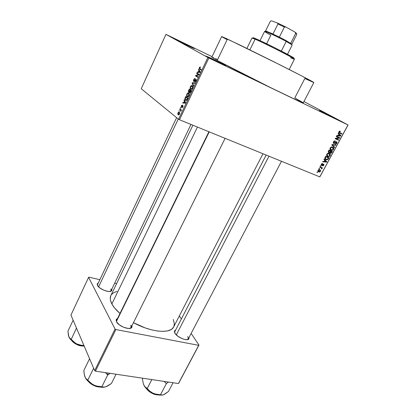 <?xml version="1.0" encoding="UTF-8"?>
<svg xmlns="http://www.w3.org/2000/svg" width="416" height="416" viewBox="0 0 416 416"><rect width="100%" height="100%" fill="white"/><g stroke="black" fill="none" stroke-linecap="round" stroke-linejoin="round"><path stroke-width="0.62" d="M335.655 118.565L319.4 110.573L335.655 118.565L321.313 111.654L331.131 116.652L337.345 119.621L335.655 118.565M224.188 64.854L210.371 57.881L205.884 56.035L225.066 65.348C228.925 67.574 210.902 58.828 205.884 56.035L220.012 63.164L225.035 65.489L224.188 64.854M193.279 47.949L175.323 39.166L193.279 47.949M174.361 331.365L175.682 329.95L174.465 330.928L175.001 333.341L174.361 331.365L174.756 332.925L174.814 331.63L266.152 155.048M116.106 320.169L117.525 318.484L116.386 319.316L116.121 320.018L116.61 321.942L116.615 320.346L208.915 131.742M97.157 284.185L98.374 282.823L97.193 283.936L97.588 285.594L97.599 284.45L176.613 117.666M200.294 69.43L200.481 69.04L200.294 69.43M313.815 82.477L301.574 75.847L271.788 60.741L239.803 44.964L221.894 36.608L227.432 39.052L217.188 60.44L211.817 57.216L217.188 60.44C226.45 65.499 248.836 76.908 269.017 86.835C289.24 96.782 303.248 103.282 303.274 102.814L313.846 82.529C314.168 82.342 300.388 75.124 280.082 64.901L227.432 39.052L217.188 60.44L270.286 87.459L293.639 98.701L303.207 102.83M192.904 125.221L110.848 295.573C109.788 297.809 110.126 300.596 111.873 303.935C113.516 306.987 116.22 310.17 119.974 313.477L114.525 307.882L111.873 303.935L197.454 127.072L111.873 303.935L110.469 300.31L110.25 298.667L110.854 295.563M173.685 326.882L172.203 328.749L170.908 329.649L167.461 330.912L162.958 331.38L157.57 331.022L151.507 329.831L145.028 327.844L133.458 322.67C151.102 332.405 170.7 334.053 173.675 326.898L262.969 153.748M179.499 119.761L319.764 176.878L348 124.951L208.858 57.98L179.499 119.761L178.568 119.262L207.896 57.491L165.942 34.351L141.227 88.754L178.568 119.262L141.227 88.754L165.942 34.351L212.072 56.67L165.942 34.351L208.858 57.98L207.896 57.491L178.568 119.262L179.499 119.761L319.764 176.878L348.067 124.966L303.93 101.556L348 124.951L208.858 57.98L179.499 119.761M319.394 168.927L318.916 168.724L319.119 168.345L319.602 168.548L319.394 168.927L319.602 168.548L319.119 168.345L318.916 168.724L319.394 168.927M321.006 167.736L319.738 167.206L319.946 166.821L322.384 167.846L322.176 168.225L321.792 168.064L322.015 168.6L321.651 169L321.36 168.745L321.558 168.121L321.006 167.736L321.464 168.012L321.651 169L321.979 168.693L321.792 168.064L322.176 168.225L322.384 167.846L319.946 166.821L319.738 167.206L321.006 167.736M320.809 166.317L320.33 166.114L320.533 165.734L321.017 165.937L320.809 166.317L321.017 165.937L320.533 165.734L320.33 166.114L320.809 166.317M321.604 165.448L321.168 164.59L321.906 163.623L322.608 163.597L321.682 164.31L321.75 165.043L323.128 164.076L324.002 164.538L323.315 165.797L322.676 165.833L323.497 165.11L323.404 164.476L322.244 165.448L321.604 165.448L323.383 164.476L323.497 165.11L322.676 165.833L323.851 165.246L323.404 164.039L321.75 165.043L321.651 164.367L322.442 163.998L322.343 163.556L321.318 164.195L321.604 165.448M324.75 160.233L323.929 159.474L324.142 159.073L326.856 161.668L326.638 162.068L322.634 161.86L322.852 161.46L324.033 161.559L324.75 160.233L324.033 161.559L322.852 161.46L322.634 161.86L326.638 162.068L326.856 161.668L324.142 159.073L323.929 159.474L324.75 160.233M326.716 154.227L327.678 153.4L329.191 153.473L330.335 154.762L329.758 156.213L328.24 156.634L326.633 155.548L326.716 154.227L326.633 155.548L327.626 156.452L328.458 156.66L330.143 155.724C330.496 154.56 330.179 153.806 329.191 153.473L327.839 153.353L326.716 154.227M330.148 147.888L331.276 147.009L332.628 147.144L333.767 148.45L333.029 150.03L331.349 150.249L330.06 149.219L330.148 147.888L330.06 149.219L331.053 150.14L331.916 150.348L333.57 149.417C333.928 148.242 333.616 147.482 332.628 147.144L331.276 147.009L330.148 147.888M338.941 131.654L339.508 131.149L340.439 131.295L340.272 131.706L339.414 131.726L339.305 132.345L342.04 133.723L341.832 134.113L338.92 132.584L338.941 131.654L339.576 133.063L341.832 134.113L342.04 133.723L339.347 132.392L339.321 131.856L340.272 131.706L340.439 131.295L339.508 131.149L338.941 131.654M338.884 134.165L338.068 133.364L338.291 132.954L340.974 135.689L340.751 136.1L336.747 135.803L336.97 135.392L338.151 135.517L338.884 134.165L338.151 135.517L336.97 135.392L336.747 135.803L340.751 136.1L340.974 135.689L338.291 132.954L338.068 133.364L338.884 134.165M338.962 137.868L336.294 136.64L336.508 136.25L339.836 137.784L339.612 138.2L336.055 138.616L338.723 139.838L338.51 140.228L335.182 138.7L335.405 138.284L338.962 137.868L335.405 138.284L335.182 138.7L338.51 140.228L338.723 139.838L336.055 138.616L339.612 138.2L339.836 137.784L336.508 136.25L336.294 136.64L338.962 137.868M333.757 143.452L333.247 142.314L334.298 140.998L335.27 141.029L333.871 141.924L333.658 142.646L333.96 143.062L334.584 142.948L335.826 141.773L337.012 142.163L336.96 143.172L336.144 144.019L335.275 144.004L336.508 143.125L336.638 142.459L336.274 142.116L334.594 143.421L333.757 143.452L334.87 143.224L336.123 142.09L336.508 143.125L335.275 144.004L335.712 144.097L336.903 143.286L336.591 141.768L336.232 141.684L333.96 143.062L333.814 142.017L335.27 141.029L334.755 140.915L333.445 141.804L333.814 142.017L333.445 141.799L333.757 143.452M334.474 147.649L331.802 144.94L332.004 144.56L335.962 144.914L335.743 145.314L332.306 144.903L334.698 147.243L334.474 147.649L334.698 147.243L332.306 144.903L335.743 145.314L335.962 144.914L332.004 144.56L331.802 144.94L334.474 147.649M328.786 152.75L328.198 151.778L329.087 149.947L332.426 151.424L331.136 153.296L330.268 153.26L329.893 152.584L328.786 152.75L329.893 152.584L330.684 153.384L331.776 152.62L332.426 151.424L329.087 149.947L328.437 151.143L328.786 152.75M325.957 159.583L324.802 158.35L325.66 156.276L328.999 157.726L328.032 159.375L326.742 159.796L325.957 159.583L326.83 159.801L328.032 159.375L328.999 157.726L325.66 156.276L325.047 157.404C324.652 158.543 324.953 159.271 325.957 159.583L325.218 159.11L325.957 159.583M318.724 171.902L317.886 171.127L318.172 170.061L319.155 169.619L320.346 170.076L320.596 171.22L319.452 172.047L318.724 171.902L319.28 172.042L320.533 171.356L319.842 169.775L319.238 169.624L318.006 170.31L318.724 171.902L318.058 171.454L318.724 171.902M317.455 172.505L316.976 172.307L317.179 171.928L317.663 172.125L317.455 172.505L317.663 172.125L317.179 171.928L316.976 172.307L317.455 172.505M179.156 111.301L179.078 110.63L179.369 110.854L179.156 111.301L179.369 110.854L179.078 110.63L179.156 111.301M180.476 109.886L179.712 109.294L179.92 108.846L181.397 109.996L181.189 110.443L180.95 110.261L180.679 111.363L180.476 109.886L180.679 111.363L180.95 110.261L181.189 110.443L181.397 109.996L179.92 108.846L179.712 109.294L181.397 109.996L179.712 109.294L180.476 109.886M180.601 108.243L180.523 107.572L180.814 107.796L180.601 108.243L180.814 107.796L180.523 107.572L180.601 108.243M181.308 107.219L181.34 105.773L182.333 105.045L181.407 106.631L182.848 105.55L182.889 106.933L181.969 107.645L182.671 106.782L182.676 106.049L181.776 107.177L181.308 107.219L182.759 106.07L181.969 107.645L182.889 106.933L182.941 105.596L181.428 106.683L182.333 105.045L181.34 105.773L181.308 107.219M184.423 101.093L183.992 100.251L184.215 99.778L185.635 102.679L185.411 103.152L182.671 103.043L182.889 102.575L183.69 102.643L184.423 101.093L183.69 102.643L182.889 102.575L182.671 103.043L185.411 103.152L185.635 102.679L184.215 99.778L183.992 100.251L184.974 101.327L184.423 101.093M186.862 94.104L187.559 93.189L188.313 92.94L189.072 93.439L189.316 94.136L188.906 95.852L187.699 96.803L186.644 95.961L186.862 94.104L186.571 95.623L187.106 96.611C187.652 97.1 188.287 96.777 189.015 95.638L189.15 93.564L188.734 93.106L187.803 93.044L189.192 93.647L187.803 93.044L186.862 94.104L187.132 94.224L186.862 94.104M190.377 86.679L191.079 85.753L191.844 85.493L192.452 85.79L192.858 86.658L192.452 88.379L191.235 89.352L190.159 88.535L190.377 86.679L190.086 88.197L190.632 89.17C191.183 89.648 191.828 89.315 192.561 88.166L192.702 86.117L192.27 85.644L191.329 85.602L192.759 86.242L191.329 85.602L190.377 86.679L190.648 86.798L190.377 86.679M199.394 67.636L199.888 67.007L200.548 67.049L199.534 68.297L201.349 69.56L201.131 70.023L199.228 68.671L199.394 67.636L199.264 68.754L201.131 70.023L201.349 69.56L199.571 68.406L199.638 67.813L200.548 67.049L199.888 67.007L200.46 67.278L199.888 67.007L199.394 67.636L199.664 67.766L199.394 67.636M198.947 70.434L198.484 69.638L198.713 69.155L200.242 71.895L200.013 72.379L197.127 72.504L197.356 72.02L198.193 72.025L198.947 70.434L198.193 72.025L197.356 72.02L197.127 72.504L200.013 72.379L200.242 71.895L198.713 69.155L198.484 69.638L199.592 70.736L198.947 70.434M198.406 74.568L196.664 73.481L196.877 73.024L199.061 74.381L198.827 74.875L196.16 75.717L197.907 76.814L197.688 77.277L195.515 75.904L195.749 75.41L198.406 74.568L195.749 75.41L195.515 75.904L197.688 77.277L197.907 76.814L196.16 75.717L198.827 74.875L199.061 74.381L196.877 73.024L196.664 73.481L198.983 74.552L196.664 73.481L198.406 74.568M193.705 81.375L193.44 80.694L193.752 79.55L194.501 78.562L195.198 78.504L194.1 79.534L193.794 80.756L194.251 80.86L195.915 79.16L196.29 79.83L195.936 81.042L195.333 81.801L194.704 81.858L195.822 80.579L195.946 79.914L195.598 79.628L194.314 81.266L193.705 81.375L194.542 81.016L195.515 79.669L195.9 79.773L195.744 80.751L194.704 81.858L196.004 80.902L196.03 79.212L193.82 80.808L193.986 79.752L195.198 78.504L193.752 79.55L194.028 79.674L193.752 79.55L193.705 81.375M193.513 86.076L192.052 83.221L192.265 82.774L195.052 82.836L194.823 83.309L192.421 83.132L193.742 85.597L193.513 86.076L193.742 85.597L192.421 83.132L194.823 83.309L195.052 82.836L192.265 82.774L192.052 83.221L192.618 83.47L192.052 83.221L193.513 86.076M188.573 92.3L188.328 91.234L189.275 89.092L191.391 90.553L190.143 92.784L189.535 92.794L189.384 92.045L188.573 92.3L189.384 92.045L189.592 92.846L190.72 91.967L191.391 90.553L189.275 89.092L188.609 90.496L188.88 90.615L188.609 90.496L188.573 92.3M185.38 100.292L184.798 98.92L185.765 96.507L187.85 98.01L186.659 100.214L185.38 100.292L186.872 99.965L187.85 98.01L185.765 96.507L185.141 97.822L185.411 97.942L185.141 97.822L184.98 99.84L185.884 100.506L185.38 100.292M178.142 114.78L177.824 113.251L178.402 112.304L179.02 112.133L179.634 112.741L179.603 113.812L178.937 114.821L178.272 114.868L179.473 114.135L179.572 112.606L179.301 112.289L177.954 112.923L177.861 114.452L178.552 114.951L178.142 114.78M116.615 283.598L114.686 283.15L116.615 283.598M99.85 279.698L88.998 277.17L99.85 279.698M70.938 315.068L94.656 370.635L115.06 329.046L88.608 277.347L70.938 315.068L88.608 277.347L88.998 277.17L88.608 277.347L115.06 329.046L115.866 329.555L95.446 371.15L178.422 383.547L198.708 345.332L115.866 329.555L115.06 329.046L94.656 370.635L70.938 315.068M178.703 383.219L198.973 345.051L191.136 333.44L198.973 345.051L198.708 345.332L115.866 329.555L95.446 371.15L94.656 370.635L95.446 371.15L178.422 383.547L198.973 345.051L178.703 383.219M181.371 318.952L179.332 315.931L181.371 318.952M97.474 285.397L99.902 287.986L103.948 290.264L108.202 291.429L110.422 291.372L111.732 290.654L111.847 289.052L111.556 290.841C109.559 293.14 99.143 289.13 97.474 285.397M116.522 321.781L119.262 324.787L123.687 327.304L128.258 328.442L130.593 328.229L131.919 327.262L132.018 325.567L131.544 327.714C129.178 330.278 118.466 326.061 116.522 321.781M175.001 333.341L177.871 336.242L182.109 338.629L184.974 339.508L187.34 339.643L188.848 339.024L189.16 337.204L188.75 339.113C186.696 341.25 177.304 337.319 175.001 333.341M173.883 326.451L174.346 323.591L173.254 319.472M117.036 291.439L113.734 292.651L111.457 294.575M187.788 336.445L188.282 338.879L187.257 339.654L188.75 339.113M110.854 289.006L111.067 290.675L110.183 291.418L111.556 290.841M130.822 325.213L131.092 327.423L129.823 328.401L130.697 327.928C131.399 327.278 131.44 326.373 130.822 325.213M176.145 39.66L193.908 48.308C197.189 50.196 180.279 41.964 176.145 39.66M303.233 102.731L294.793 97.916L304.824 78.515L313.763 82.534M217.303 59.42L215.42 58.578M213.907 57.928L211.817 57.21M319.868 176.816L348.067 124.966L319.868 176.816M226.829 39.53L221.853 36.743M201.209 69.857L199.633 69.124L201.209 69.857M198.286 72.452L197.356 72.02L198.286 72.452M199.051 72.42L198.193 72.025L199.051 72.42M199.129 70.746L200.231 71.874L199.566 71.562L200.122 72.145L199.306 72.015L200.028 72.348L198.52 72.025L199.352 72.41L198.52 72.025L199.129 70.746L199.763 71.037L199.129 70.746L198.52 72.025L199.883 72.03L199.129 70.746M197.839 76.965L195.515 75.904L197.839 76.965M196.31 75.67L195.749 75.41L196.31 75.67M193.986 80.948L194.428 81.146M195.12 80.158L194.86 80.044L195.12 80.158M195.504 81.661L194.896 81.385L195.504 81.661M196.019 80.876L195.744 80.751L196.019 80.876M196.29 79.888L195.806 79.664L196.29 79.888M193.216 83.205L192.265 82.774L193.216 83.205M191.006 89.336L190.632 89.17L191.006 89.336M190.549 88.405L190.086 88.197L190.549 88.405M192.052 86.096L192.582 88.119L191.428 88.858L191.896 89.066L190.523 88.358L190.627 86.845L192.052 86.096L192.821 86.44L191.396 86.013L190.403 87.682L190.856 88.722L191.88 88.603L192.54 87.136L192.052 86.096M189.639 92.154L189.384 92.045L189.774 92.368L190.289 90.397L191.199 90.958L190.923 90.834L190.549 91.629L190.824 91.749L189.81 92.388L190.923 90.834L190.289 90.397L191.261 90.823L190.289 90.397L189.639 92.149M189.457 92.69L189.93 92.888M189.878 92.409L190.33 92.612M189.306 89.716L191.287 90.771L190.044 90.225L189.618 91.12L189.894 91.239L188.786 91.848L188.656 91.161L189.306 89.716L191.355 90.62L189.306 89.716L188.625 91.286L188.828 91.874L189.322 91.655L190.044 90.225L189.306 89.716M188.9 91.894L189.342 92.092M187.533 96.793L187.106 96.611L187.533 96.793M187.013 95.815L186.571 95.623L187.013 95.815L187.106 94.276L188.516 93.553L189.036 95.586L187.892 96.309L188.37 96.517L187.008 95.81M189.27 93.886L188.516 93.553L189.27 93.886M185.791 97.131L187.663 98.405L187.392 98.285L187.013 99.086L187.283 99.206L187.013 99.086L186.664 99.7L186.961 99.83L185.598 99.84L185.245 99.445L185.791 97.131L187.845 98.02L185.791 97.131L185.12 99.029L185.817 99.97L186.586 99.788L187.392 98.285L185.791 97.131M184.127 103.1L182.889 102.575L184.127 103.1M184.824 103.126L183.69 102.643L184.824 103.126M184.595 101.421L184.995 102.289L185.562 102.528L184.995 102.289L185.536 102.892L184.746 102.726L185.468 103.033L184.002 102.674L185.099 103.142L184.002 102.674L184.595 101.421L185.136 101.655L184.595 101.421L184.002 102.674L185.292 102.788L184.595 101.421M181.553 106.777L181.969 106.948M182.021 106.881L181.672 106.735L182.021 106.881M182.291 106.496L181.964 106.356L182.291 106.496M182.629 107.375L182.156 107.177L182.629 107.375M183.113 106.215L182.759 106.07L183.113 106.215M181.22 110.375L180.95 110.261L181.22 110.375M180.84 111.197L180.528 111.067L180.84 111.197M181.002 110.89L180.71 110.765L181.002 110.89M179.088 112.736L179.509 114.057L178.126 114.083L178.157 113.105L179.088 112.736L179.691 112.986L178.61 112.616L178.038 113.542L178.526 114.436L179.353 113.734L179.088 112.736M187.892 96.309L188.984 94.77L188.885 93.974L188.224 93.418L187.372 93.844L186.898 94.952L187.075 95.914L187.892 96.309M339.368 131.206L340.272 131.706L339.368 131.206M338.946 131.648L339.321 131.856L338.946 131.648M338.796 132.09L339.347 132.392L338.796 132.09M340.402 132.959L340.252 133.234L341.832 134.113L338.957 132.631L340.252 133.234L340.402 132.959M339.222 132.865L339.576 133.063L339.222 132.865M339.638 134.94L340.974 135.689L339.638 134.94M340.044 135.699L340.751 136.1L340.044 135.699M339.201 134.477L340.501 135.762L338.239 135.356L338.614 135.564L339.201 134.477L338.827 134.269L339.201 134.477L338.614 135.564L340.501 135.762L339.201 134.477M338.198 137.03L338.047 137.311L339.612 138.2L337.99 137.316L338.198 137.03M335.462 138.273L336.055 138.616L335.462 138.273M337.08 139.084L336.95 139.329L338.51 140.228L335.26 138.554L336.95 139.329L337.08 139.084M337.397 136.978L336.367 136.505L337.397 136.978M334.324 140.988L335.104 141.44L334.324 140.988M333.216 142.626L333.85 143M336.534 143.073L336.903 143.286L336.534 143.073M335.764 141.799L336.367 142.152L335.764 141.799M335.598 141.908L335.962 142.121L335.598 141.908M335.072 142.433L335.41 142.631L335.072 142.433M334.5 143.005L334.87 143.224L334.5 143.005M334.906 144.82L335.743 145.314L334.906 144.82M332.233 144.581L332.914 144.986L332.233 144.581M331.937 144.685L332.306 144.903L331.937 144.685M331.88 144.794L332.743 145.309L331.88 144.794M333.195 146.349L334.698 147.243L333.195 146.349M332.03 146.968L332.207 147.399L332.03 146.968M333.206 149.193L333.57 149.417L333.206 149.193M330.694 149.406L330.153 149.396L330.694 149.406M330.502 149.802L331.053 150.14L330.502 149.802M331.198 147.035L332.415 147.524L333.18 149.245L332.114 149.926L331.271 149.755L330.179 147.841L330.543 148.06L331.744 147.363L331.464 146.973L332.415 147.524L331.484 146.968M331.412 152.396L331.776 152.62L331.412 152.396M329.529 152.365L329.893 152.584L329.529 152.365M329.274 150.316L331.828 151.637L330.294 150.706L331.828 151.637L330.746 152.953L329.841 152.09L330.252 152.339L330.439 151.923L330.075 151.7L330.439 151.923L330.829 151.2L329.274 150.316M330.361 152.807L329.592 152.329M329.269 150.509L330.439 151.029L328.983 150.14L330.439 151.029L330.028 151.788L328.994 152.365L328.271 151.512L328.65 151.746L328.827 151.325L328.463 151.102L328.827 151.325L329.269 150.509L328.905 150.285L329.269 150.509L328.645 151.96L329.269 152.428L330.439 151.029L329.269 150.509M328.188 151.871L328.806 152.251M331.464 152.308L331.828 151.637L330.829 151.2L330.278 152.698L330.923 152.927L331.464 152.308M329.779 155.501L330.143 155.724L329.779 155.501M327.007 156.062L327.626 156.452L327.007 156.062M327.798 153.364L328.978 153.858L328.089 153.306L328.978 153.858L329.753 155.558L328.687 156.239L327.844 156.073L326.747 154.17L327.111 154.393L328.338 153.696L328.073 153.306M328.063 158.574L328.416 158.798L328.063 158.574M327.662 159.141L328.032 159.375L327.662 159.141M325.577 158.839L324.964 158.792L325.577 158.839M325.582 156.421L326.888 156.988L325.582 156.421M325.842 156.832L328.406 157.94L326.888 156.988L328.406 157.94L327.673 159.136L326.17 159.203L324.797 158.293L325.432 158.699L325.468 157.524L325.109 157.295L325.468 157.524L325.842 156.832L325.484 156.603L325.842 156.832L325.27 158.002L325.432 158.699L326.659 159.359L327.631 159.172L328.406 157.94L325.842 156.832M323.97 159.39L326.856 161.668L323.97 159.39M326.082 161.715L326.638 162.068L326.082 161.715M325.073 160.529L326.388 161.751L324.137 161.366L324.496 161.595L325.073 160.529L324.714 160.3L325.073 160.529L324.496 161.595L326.388 161.751L325.073 160.529M321.88 163.634L322.442 163.998L321.88 163.634M321.334 164.164L321.651 164.367L321.334 164.164M321.157 164.653L321.641 164.97M323.534 165.038L323.851 165.246L323.534 165.038M322.951 164.164L323.466 164.497L322.951 164.164M322.8 164.273L323.196 164.533L322.8 164.273M322.426 164.653L322.821 164.908L322.426 164.653M320.403 167.206L322.176 168.225L320.507 167.378M321.578 168.433L321.979 168.693L321.578 168.433M320.216 171.148L320.533 171.356L320.148 170.513L319.639 170.16L320.19 171.2L318.906 171.512L318.037 170.253L319.639 170.16L318.874 169.645L319.639 170.16L318.63 170.165L318.391 171.153L319.379 171.631L320.211 171.158M318.178 171.023L317.871 171.049L318.178 171.023M332.114 149.926L333.086 149.396L333.299 148.361L332.634 147.638L331.458 147.384L330.621 147.924L330.429 148.918L331.058 149.646L332.114 149.926M328.687 156.239L329.659 155.709L329.867 154.684L328.869 153.811L327.766 153.8L327.111 154.393L326.997 155.251L327.631 155.969L328.687 156.239M254.025 38.002L253.11 38.35L255.117 39.177L255.98 38.802L254.025 38.002C252.756 37.528 252.574 37.601 253.479 38.21L254.795 39.026M289.177 69.498L294.414 59.212C296.067 59.207 265.117 43.41 255.117 39.177L249.876 49.878L255.117 39.177L251.971 38.048L246.906 48.422M252.944 37.695L259.979 40.591L275.449 48.084L290.893 56.17L293.826 57.949L294.112 58.261L293.379 58.105C294.414 58.458 294.356 58.271 293.218 57.538C289.162 54.834 264.165 42.25 255.98 38.802L255.117 39.177C263.531 42.739 289.323 55.723 293.488 58.484C295.313 59.665 294.341 59.431 290.571 57.777M293.067 57.99L292.344 57.71M154.83 393.942L158.969 395.075L160.482 394.779L156.681 394.404L153.026 393.234L149.854 391.186L147.217 388.518L151.85 379.574L147.217 388.518L144.664 386.495L143.416 384.056L142.412 379.194L142.906 378.238L142.412 379.194L143.416 384.056L144.617 386.459L147.519 389.672L151.544 392.475L154.539 393.89L158.969 395.075L162.256 395.08L158.969 395.075L160.482 394.779L154.83 393.942M156.952 394.685C154.211 394.597 150.883 392.761 146.973 389.178C149.687 392.142 153.015 393.978 156.952 394.685L156.718 394.81L156.952 394.685M146.583 388.804C150.363 392.657 153.728 394.633 156.66 394.742L153.509 393.895L150.363 392.278L146.583 388.804M164.2 381.42L166.322 383.661L160.482 394.779L166.322 383.661L168.433 382.054L166.322 383.661L164.2 381.42M162.692 394.997L164.778 394.139L168.438 391.498L173.061 382.746L168.438 391.498L163.675 394.69L161.85 395.106L160.482 394.779L162.698 395.008L164.497 394.248M143.842 385.102L143.983 385.388C145.694 388.476 148.704 391.092 153.026 393.234L149.854 391.186L147.217 388.518L145.444 387.364L143.837 385.096M163.675 394.69L164.356 394.342M268.97 156.192L176.29 334.89L268.97 156.192M209.238 131.872L116.47 321.365L209.238 131.872M98.592 286.853L178.256 119.007L98.592 286.853M266.62 43.737L270.832 35.23C265.288 32.219 263.489 30.987 265.434 31.528C268.128 32.36 279.178 37.627 286.182 41.434L286.156 40.622L279.354 37.097L266.349 31.179L265.533 31.044L265.819 31.382M287.503 54.314L292.146 45.126C292.141 44.819 290.155 43.586 286.182 41.434L281.341 51.08L286.182 41.434C277.69 36.811 264.332 30.612 264.581 31.382L260.042 40.622M291.819 44.19L286.156 40.622L291.85 44.164L296.795 34.367L295.703 33.342L290.716 43.238L295.703 33.342L296.759 34.403M291.091 44.049L290.389 43.805M270.379 21.195L271.424 20.8L270.379 21.195L265.533 31.044L270.379 21.195L265.533 31.044L271.404 33.285L282.916 38.912L286.156 40.622L286.182 41.434L291.517 44.533L291.247 43.592M296.322 33.457L294.949 32.079L285.808 26.998L284.362 27.056L279.354 37.097L284.362 27.056L277.95 23.982L277.534 23.036L285.808 26.998L277.534 23.036L271.424 20.8L277.534 23.036L277.95 23.982L272.979 34.013L277.95 23.982L284.362 27.056L285.808 26.998L294.949 32.079L295.703 33.342L294.949 32.079L296.504 33.368M106.855 386.35L104.666 387.109L107.448 386.09L111.42 383.5L116.064 374.228L111.42 383.5L105.851 386.792L103.605 387.192L101.837 386.802L107.702 375.014L105.414 372.637L107.702 375.014L107.869 373.006L107.702 375.014L110.141 373.344L107.702 375.014L101.837 386.802L95.888 385.918L92.217 384.197L85.545 378.108L84.526 375.575L83.985 372.304L83.85 370.5L89.513 358.847L83.85 370.5L84.334 374.733L85.545 378.108L87.771 380.182L93.564 368.347L87.771 380.182L92.217 384.197L95.592 385.861L100.438 387.14L104.546 387.124C101.416 387.603 97.895 386.948 93.98 385.174L88.296 381.425L85.519 378.076M98.592 386.797L96.637 386.49L93.184 385.159L88.858 381.919C92.508 385.096 95.664 386.734 98.342 386.833L98.592 386.797M93.543 368.025L93.678 368.347L93.543 368.025M89.528 382.465C92.045 384.696 94.962 386.116 98.285 386.724C95.862 386.532 92.945 385.112 89.528 382.465M104.666 387.109L97.843 386.412L93.98 385.174C89.908 383.178 87.043 380.734 85.389 377.837M84.526 375.112L84.978 376.964M105.851 386.792L107.188 386.142M83.127 345.966L81.115 345.873L83.127 345.966M73.143 320.242L67.933 331.198L73.143 320.242M76.471 328.032L71.245 339.378L69.893 338.494L68.838 336.814L67.933 331.198L68.458 335.629L69.961 338.728L72.914 341.578L76.965 344.011L73.856 342.004L71.245 339.378L76.471 328.032M83.923 345.493L80.517 345.15L76.965 344.011L79.966 345.197L84.183 346.102L76.965 344.011L75.348 343.106L69.134 337.454C70.559 339.96 73.169 342.144 76.965 344.011L80.517 345.15L83.923 345.493M72.176 340.99C74.558 343.439 77.615 345.036 81.349 345.79C78.686 345.566 75.629 343.97 72.176 340.99M83.554 346.029L82.612 346.034M79.529 345.509L74.87 343.398L71.848 340.714C75.187 343.912 78.276 345.634 81.115 345.873M68.489 335.426L68.838 336.814M201.287 69.696L199.264 68.754L199.534 68.188M188.079 339.264L187.944 339.524L188.079 339.264M130.863 327.886L130.712 328.188L130.863 327.886M211.817 57.216L221.65 36.561M130.697 327.928L131.544 327.714M195.9 79.773L196.29 79.945M193.539 81.193L194.048 81.422M190.252 88.743L191.495 89.294M192.421 86.497L192.863 86.694M188.386 92.092L188.999 92.357M186.742 96.195L187.996 96.741M188.874 93.943L189.316 94.136M184.98 99.84L186.352 100.428M185.099 102.487L185.619 102.71M182.801 106.111L183.113 106.246M181.184 107.078L181.636 107.266M177.861 114.452L178.864 114.863M179.301 112.975L179.707 113.142M339.763 131.576L339.238 131.284M334.75 141.372L334.188 141.045M335.712 144.097L335.327 143.874M336.123 142.09L335.691 141.84M334.126 143.541L333.341 143.078M331.916 150.348L330.382 149.422M330.684 153.384L329.971 152.948M329.196 152.849L328.271 152.282M328.458 156.66L326.94 155.709M326.83 159.801L325.317 158.844M322.28 163.966L321.812 163.665M323.383 164.476L322.925 164.18M321.885 165.521L321.204 165.074M319.28 172.042L317.881 171.101M319.166 170.035L318.677 169.707M293.488 58.484L293.218 57.538M146.312 388.528C148.85 391.856 152.318 393.952 156.712 394.805M157.945 394.904L156.822 394.82M188.282 338.879L281.481 161.288M225.113 138.336L131.092 327.423M111.067 290.675L190.991 124.441M266.349 31.179L265.434 31.528M296.161 33.67L295.89 32.729M99.606 387.01L98.483 386.916M98.384 386.901C94.37 386.204 91.073 384.436 88.488 381.602M83.897 346.07L81.224 345.935M81.146 345.925C77.002 345.046 73.814 343.231 71.594 340.486"/></g></svg>

